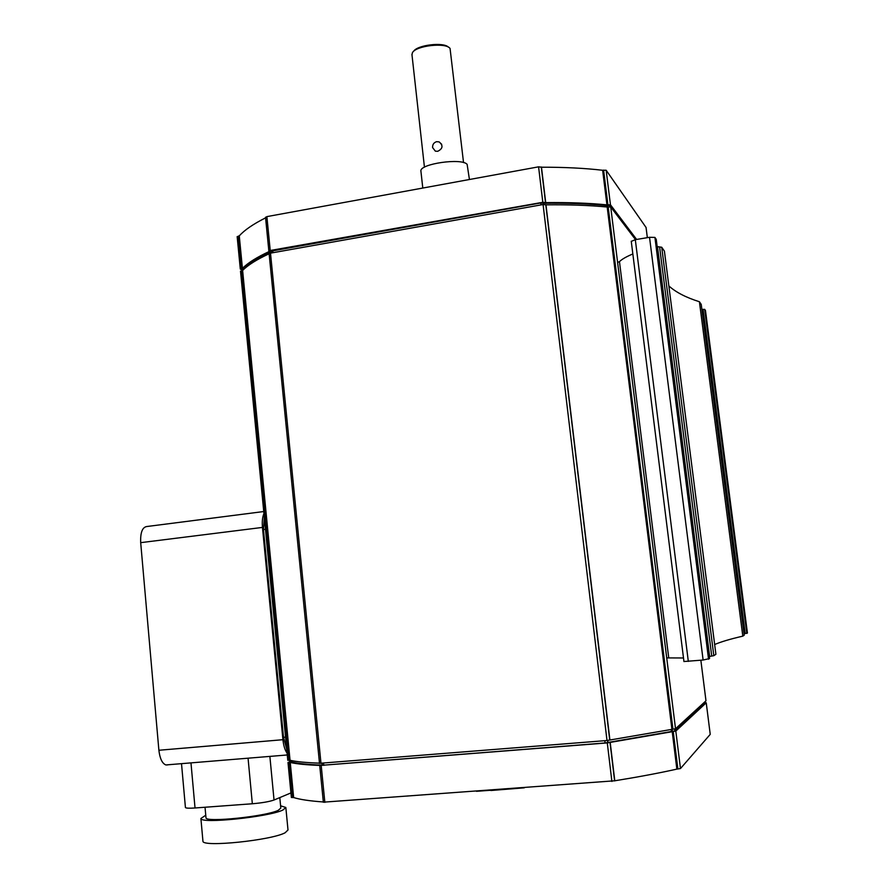 <?xml version="1.0" encoding="UTF-8"?>
<svg xmlns="http://www.w3.org/2000/svg" width="888" height="888" viewBox="0 0 888 888"><rect width="100%" height="100%" fill="white"/><g stroke="black" fill="none" stroke-linecap="round" stroke-linejoin="round"><path stroke-width="1.33" d="M411.976 54.823L412.387 52.792C415.595 45.665 445.931 42.169 450.061 48.463L463.536 162.593M413.542 51.415C416.994 45.011 443.667 41.791 448.462 47.208M432.578 147.541C432.478 144.522 433.832 142.557 436.63 141.669L439.138 141.902C443.378 145.543 442.89 148.673 437.706 151.304L435.364 151.171L432.578 147.541M420.956 171.44L420.901 171.018C419.591 163.847 461.716 157.72 467.121 164.336L469.43 179.509M265.579 217.86C253.313 224.02 244.544 230.025 239.272 235.875L237.329 236.785M646.053 227.472L606.16 170.23L602.641 170.274C584.815 168.187 564.424 167.166 541.48 167.21L538.583 166.833L266.877 216.617L265.679 217.438M242.169 270.019L240.304 269.086L242.424 268.409C247.808 262.926 256.798 257.265 269.375 251.426L268.864 251.071L270.23 250.494L542.812 202.298L545.709 202.619C568.697 202.364 589.099 203.108 606.926 204.862L610.456 204.784L636.629 239.449M271.406 251.459C258.619 257.365 249.55 263.081 244.189 268.62L242.269 269.464M635.642 239.616L609.723 205.472L606.238 205.539C588.089 203.718 567.221 202.964 543.645 203.263L540.748 202.952L271.506 251.082M606.238 205.539L606.415 206.96M543.645 203.263L543.778 204.429M269.131 253.757C256.787 259.496 247.941 265.057 242.624 270.452L240.67 271.295M635.53 239.638L610.722 206.96L607.192 207.026C589.366 205.306 568.964 204.573 545.976 204.839L543.079 204.529L269.231 253.369M632.844 253.968C626.34 256.665 621.889 259.218 619.469 261.66L617.582 262.349L666.71 657.908L683.494 657.975M683.971 661.516L703.118 660.028L709.568 658.552L656.243 239.36L654.922 237.418L649.528 237.296L635.309 239.671L631.29 241.37M709.312 656.498L713.819 655.688L715.906 654.29L664.413 251.138L661.726 247.253L657.164 246.609M701.231 304.395L699.411 301.731C686.047 297.536 675.857 292.274 668.864 285.936M701.231 304.384L744.2 635.209L701.231 304.384M705.461 310.556L704.684 309.346L701.897 309.446M619.469 261.66L668.731 657.819M656.221 239.305L709.568 658.53M699.411 301.731L742.812 636.141L744.2 635.209M714.662 644.533C720.679 641.891 730.058 639.094 742.812 636.141M744.022 633.788L747.43 633M319.658 763.303L607.004 740.514L675.524 728.748L705.971 700.821M287.934 760.228L290.043 760.272C296.237 761.715 306.049 762.67 319.491 763.147M705.05 703.074L704.894 701.842L705.039 703.096L674.958 730.902L605.072 742.967L322.433 765.256M671.139 729.425L671.384 731.435M607.736 740.437L607.969 742.368M322.277 765.112C308.369 764.612 298.279 763.602 292.03 762.082L289.943 762.037M291.897 760.661L292.03 762.082M705.017 702.763L706.238 702.797L675.812 731.079L607.292 742.912L320.213 765.445C306.515 764.945 296.525 763.946 290.254 762.459L288.001 762.503L289.777 761.815M706.238 702.797L710.234 734.343L706.238 702.808M672.205 731.612L676.856 769.119L680.474 768.553L710.222 734.376M286.713 749.283L283.505 737.295L263.447 529.526L264.302 517.36M287.09 753.124C284.97 750.238 283.583 745.765 282.928 739.704L262.459 527.417C261.96 521.522 262.448 516.938 263.947 513.653M185.414 807.425L185.426 807.536C185.936 808.224 189.144 808.38 195.027 807.98L252.336 803.762C262.127 802.907 269.364 801.653 274.037 800.01L290.931 792.929M205.961 817.537L205.994 817.815C205.394 822.721 265.967 816.461 278.233 810.333L280.808 808.102L279.809 797.602M205.75 815.217L200.899 818.503C200.177 824.086 269.186 816.938 282.95 810L285.836 807.481L280.597 805.805M202.919 840.869L202.941 841.225C202.275 847.452 271.406 840.337 285.137 832.755L288.001 829.98L285.869 807.803M263.736 511.544L146.642 526.551C142.269 527.372 140.293 532.745 140.693 542.657L158.885 750.26C159.873 758.574 162.193 763.458 165.867 764.945L167.654 764.912M607.192 207.026L671.916 729.27M242.624 270.452L290.043 760.272M545.976 204.839L609.901 739.915M610.189 742.313L614.785 780.785C638.328 776.978 659.018 773.093 676.856 769.119M323.498 802.164L614.785 780.785M541.48 167.21L545.709 202.619M239.272 235.875L242.424 268.409M290.254 762.459L293.651 797.546C299.911 799.522 309.801 800.998 323.332 801.964M602.641 170.274L606.926 204.862M291.519 797.424L293.651 797.546M490.92 790.509L524.297 787.823M538.583 166.833L542.812 202.298M266.877 216.617L270.23 250.494M609.723 205.472L609.878 206.738M607.17 205.383L607.37 207.004M543.445 203.052L543.611 204.451M540.748 202.952L540.981 204.895M272.716 250.327L272.894 252.181M243.379 268.764L243.456 269.63M610.722 206.96L617.593 262.304M635.309 239.671L688.322 661.405M649.528 237.296L703.118 660.028M654.922 237.418L708.557 659.24M657.553 247.164L709.612 656.299M659.64 247.208L711.721 655.988M661.726 247.253L713.819 655.688M703.052 309.346L745.21 633.655M704.684 309.346L746.841 633.422M705.449 310.456L747.43 633.033L705.472 310.523M617.582 262.349L675.524 728.748M705.993 700.832L700.854 660.239L705.982 700.854M674.714 728.97L674.958 730.902M672.105 729.259L672.36 731.357M607.559 740.459L607.803 742.49M604.806 740.692L605.072 742.967M323.565 763.225L323.787 765.389M291.02 760.483L291.175 762.159M675.812 731.079L680.474 768.553M285.548 737.129L283.505 737.295M265.457 529.281L263.447 529.526M190.976 762.881L195.027 807.98M248.063 758.186L252.336 803.762M269.874 756.398L274.037 800.01M282.928 739.704L158.885 750.26M262.459 527.417L140.693 542.657M608.158 206.86L672.938 729.192M673.226 731.523L677.877 769.041M241.769 270.596L289.155 760.339M545.776 204.617L609.734 740.037M610.023 742.446L614.618 780.929M543.079 204.529L607.004 740.514M607.292 742.912L611.888 781.44M270.44 252.614L320.99 763.425M321.223 765.711L324.841 802.364M541.269 166.966L545.51 202.397M238.428 236.03L241.58 268.553M289.366 762.526L292.763 797.613M603.596 170.096L607.892 204.695M606.16 170.23L610.456 204.784M646.042 227.384L647.341 237.662L646.064 227.439M411.932 54.368L424.442 167.21M441.713 144.322L439.138 141.902M420.901 171.018L422.788 188.056M271.495 252.425L271.351 250.904M242.224 270.518L242.102 269.286M683.949 661.56L631.246 241.214M322.3 765.356L322.1 763.336M289.799 762.137L289.621 760.306M185.426 807.536L181.507 763.658M205.028 807.236L205.994 817.815M200.899 818.503L202.941 841.225M165.867 764.945L287.268 754.966M287.79 760.328L240.504 271.118M319.514 763.403L269.075 253.191M268.864 251.071L265.523 217.238M323.365 802.286L319.747 765.678M240.304 269.086L237.163 236.597M291.386 797.546L288.001 762.503M514.418 788.544L476.479 791.308"/></g></svg>
